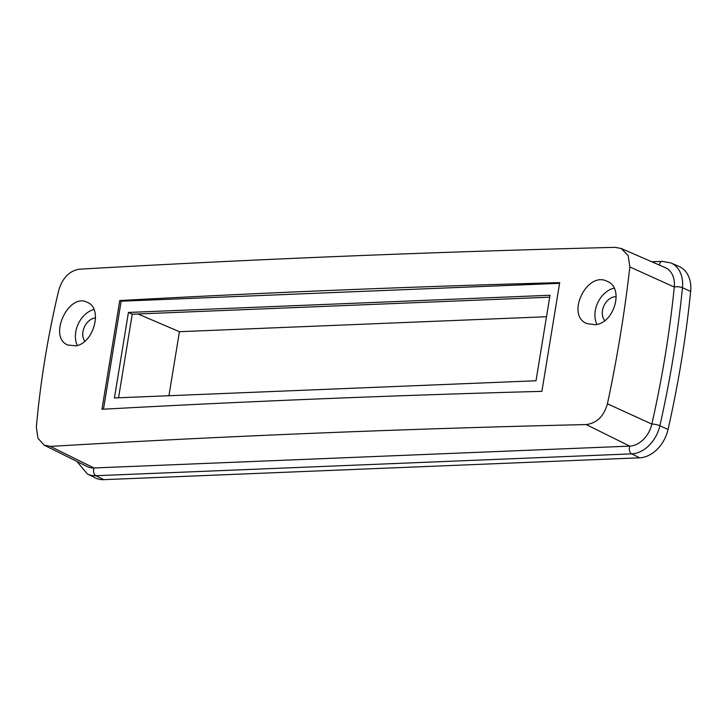 <?xml version="1.0" encoding="UTF-8"?>
<svg xmlns="http://www.w3.org/2000/svg" width="727" height="727" viewBox="0 0 727 727"><rect width="100%" height="100%" fill="white"/><g stroke="black" fill="none" stroke-linecap="round" stroke-linejoin="round"><path stroke-width="1.09" d="M119.764 300.56C262.347 292.681 408.992 286.711 559.699 282.621L541.897 391.353C391.181 395.443 244.536 401.422 101.953 409.292L119.764 300.56L121.155 301.205L559.581 283.33M103.47 409.21L121.155 301.205M546.495 316.727L179.424 331.694L168.937 395.733M690.65 291.427A30.961 22.819 -65 0 0 679.036 266.464L670.939 262.947A30.725 22.646 115 0 1 682.471 287.728L690.65 291.427A928.715 684.498 -65 0 1 668.04 429.484A30.961 22.819 -65 0 1 639.66 457.81L103.87 479.656A30.961 22.819 -65 0 1 95.273 477.875L87.367 473.949A30.725 22.646 115 0 0 95.9 475.712L103.87 479.656M596.903 324.406A23.219 17.112 115 0 1 614.115 288.137M604.737 320.552A13.886 10.233 115 0 1 603.864 305.931A13.886 10.233 115 0 1 615.433 296.707A13.886 10.233 115 0 1 616.214 296.716M93.947 309.475A23.219 17.112 -65 0 0 77.307 345.434M84.795 341.208A13.886 10.233 115 0 1 84.432 326.923A13.886 10.233 115 0 1 95.555 317.908M595.295 324.724L587.034 323.651C565.161 315.473 587.243 270.099 607.508 281.503C624.257 287.983 614.415 323.151 595.295 324.724M75.635 345.843L67.92 345.025C47.555 337.537 68.711 291.754 87.549 302.477C103.179 308.402 93.574 343.744 75.635 345.843M615.206 247.344C430.538 251.978 251.942 259.257 79.416 269.19C69.447 270.808 62.567 277.823 58.76 290.227C47.909 335.72 40.439 381.33 36.35 427.076L37.94 438.227L44.247 445.178L50.39 446.405C222.98 436.145 401.577 428.866 586.18 424.559C596.785 423.232 603.864 416.317 607.427 403.794C617.223 357.82 624.693 312.201 629.836 266.945L628.192 255.522L621.14 248.48L615.206 247.344M179.424 331.694L137.994 313.973M44.247 445.188L87.285 466.589A24.091 17.757 -65 0 0 93.974 467.97L629.764 446.124A24.091 17.757 -65 0 0 651.846 424.077A921.845 679.436 -65 0 0 674.283 287.047A24.091 17.757 -65 0 0 665.25 267.618L621.149 248.461M114.43 397.951L128.434 312.446L550.012 295.262L536.008 380.766L114.43 397.951M118.546 397.787L132.232 314.209L128.434 312.446M132.232 314.209L549.694 297.189M629.836 266.945L674.283 287.047A5.162 1.49 -174.2 0 1 682.471 287.728A928.488 684.325 115 0 1 659.871 425.749L668.04 429.484M607.427 403.794L651.846 424.077A5.162 0.981 -167.3 0 1 659.871 425.749A30.725 22.646 115 0 1 631.69 453.866L639.66 457.81M586.18 424.559L629.764 446.124A5.162 3.262 -92.3 0 0 631.69 453.866L95.9 475.712A5.162 3.262 -92.3 0 1 93.974 467.97L50.39 446.405M659.271 265.028A5.162 3.262 -92.3 0 1 662.224 261.356L670.939 262.947M651.81 261.784L662.224 261.356M76.898 461.427L87.367 473.949"/></g></svg>
